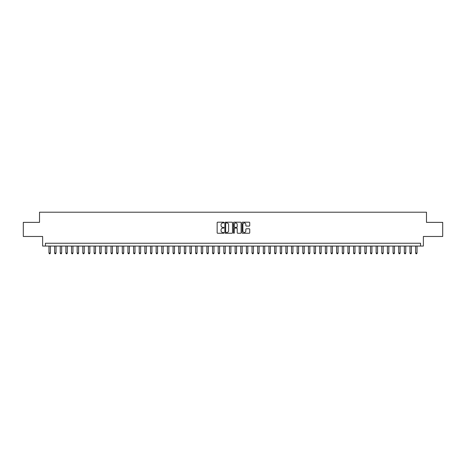 <?xml version="1.0" encoding="UTF-8"?>
<svg xmlns="http://www.w3.org/2000/svg" width="466" height="466" viewBox="0 0 466 466"><rect width="100%" height="100%" fill="white"/><g stroke="black" fill="none" stroke-linecap="round" stroke-linejoin="round"><path stroke-width="0.7" d="M223.977 222.579A0.39 0.39 0 0 0 223.587 222.189L217.704 222.189A0.553 0.553 0 0 0 217.15 222.742L217.15 232.709A0.553 0.553 0 0 0 217.704 233.262L223.587 233.262A0.39 0.39 0 0 0 223.977 232.878A0.39 0.39 0 0 0 223.587 232.487L222.824 232.487A1.771 1.771 0 0 1 221.053 230.717L221.053 229.884A1.771 1.771 0 0 1 222.824 228.113L223.587 228.113A0.39 0.39 0 0 0 223.977 227.728A0.39 0.39 0 0 0 223.587 227.338L222.824 227.338A1.771 1.771 0 0 1 221.053 225.567L221.053 224.734A1.771 1.771 0 0 1 222.824 222.964L223.587 222.964A0.39 0.39 0 0 0 223.977 222.579M249.182 226.092A0.553 0.553 0 0 0 249.735 225.538L249.735 222.742A0.553 0.553 0 0 0 249.182 222.189L242.646 222.189A0.553 0.553 0 0 0 242.093 222.742L242.093 232.709A0.553 0.553 0 0 0 242.646 233.262L249.182 233.262A0.553 0.553 0 0 0 249.735 232.709L249.735 229.33A0.553 0.553 0 0 0 249.182 228.777L246.386 228.777A0.553 0.553 0 0 0 245.832 229.33L245.832 231.008A1.48 1.48 0 0 1 244.353 232.487A1.48 1.48 0 0 1 242.868 231.008L242.868 224.443A1.48 1.48 0 0 1 244.353 222.964A1.48 1.48 0 0 1 245.832 224.443L245.832 225.538A0.553 0.553 0 0 0 246.386 226.092L249.182 226.092M420.559 246.06L423.378 246.06L423.378 236.472L442.7 236.472L442.7 222.369L426.483 222.369L426.483 212.211L39.517 212.211L39.517 222.369L23.3 222.369L23.3 236.472L42.622 236.472L42.622 246.06L420.559 246.06L420.559 243.24L45.441 243.24L45.441 246.06M232.517 222.742A0.553 0.553 0 0 0 231.963 222.189L225.428 222.189A0.553 0.553 0 0 0 224.874 222.742L224.874 232.709A0.553 0.553 0 0 0 225.428 233.262L231.963 233.262A0.553 0.553 0 0 0 232.517 232.709L232.517 222.742M234.037 222.189L240.573 222.189A0.553 0.553 0 0 1 241.126 222.742L241.126 232.709A0.553 0.553 0 0 1 240.573 233.262L237.776 233.262A0.553 0.553 0 0 1 237.223 232.709L237.223 228.666A0.553 0.553 0 0 0 236.67 228.113L234.812 228.113A0.553 0.553 0 0 0 234.258 228.666L234.258 232.878A0.39 0.39 0 0 1 233.874 233.262A0.39 0.39 0 0 1 233.483 232.878L233.483 222.742A0.553 0.553 0 0 1 234.037 222.189M226.039 222.964A0.39 0.39 0 0 0 225.649 223.354L225.649 232.097A0.39 0.39 0 0 0 226.039 232.487L226.843 232.487A1.771 1.771 0 0 0 228.614 230.717L228.614 224.734A1.771 1.771 0 0 0 226.843 222.964L226.039 222.964M237.223 224.472A1.48 1.48 0 0 0 235.744 222.993A1.48 1.48 0 0 0 234.258 224.472L234.258 226.785A0.553 0.553 0 0 0 234.812 227.338L236.67 227.338A0.553 0.553 0 0 0 237.223 226.785L237.223 224.472M48.965 246.06L48.965 253.055L50.375 253.055L50.375 246.06M50.375 253.055L49.955 253.789L49.39 253.789L48.965 253.055M54.609 246.06L54.609 253.055L56.019 253.055L56.019 246.06M56.019 253.055L55.594 253.789L55.029 253.789L54.609 253.055M60.248 246.06L60.248 253.055L61.658 253.055L61.658 246.06M61.658 253.055L61.232 253.789L60.673 253.789L60.248 253.055M65.887 246.06L65.887 253.055L67.296 253.055L67.296 246.06M67.296 253.055L66.877 253.789L66.312 253.789L65.887 253.055M71.531 246.06L71.531 253.055L72.941 253.055L72.941 246.06M72.941 253.055L72.515 253.789L71.95 253.789L71.531 253.055M77.17 246.06L77.17 253.055L78.579 253.055L78.579 246.06M78.579 253.055L78.16 253.789L77.595 253.789L77.17 253.055M82.814 246.06L82.814 253.055L84.224 253.055L84.224 246.06M84.224 253.055L83.798 253.789L83.233 253.789L82.814 253.055M88.453 246.06L88.453 253.055L89.862 253.055L89.862 246.06M89.862 253.055L89.437 253.789L88.878 253.789L88.453 253.055M94.091 246.06L94.091 253.055L95.501 253.055L95.501 246.06M95.501 253.055L95.081 253.789L94.516 253.789L94.091 253.055M99.736 246.06L99.736 253.055L101.145 253.055L101.145 246.06M101.145 253.055L100.72 253.789L100.155 253.789L99.736 253.055M105.374 246.06L105.374 253.055L106.784 253.055L106.784 246.06M106.784 253.055L106.365 253.789L105.799 253.789L105.374 253.055M111.019 246.06L111.019 253.055L112.428 253.055L112.428 246.06M112.428 253.055L112.003 253.789L111.438 253.789L111.019 253.055M116.657 246.06L116.657 253.055L118.067 253.055L118.067 246.06M118.067 253.055L117.642 253.789L117.083 253.789L116.657 253.055M122.296 246.06L122.296 253.055L123.706 253.055L123.706 246.06M123.706 253.055L123.286 253.789L122.721 253.789L122.296 253.055M127.94 246.06L127.94 253.055L129.35 253.055L129.35 246.06M129.35 253.055L128.925 253.789L128.36 253.789L127.94 253.055M133.579 246.06L133.579 253.055L134.989 253.055L134.989 246.06M134.989 253.055L134.569 253.789L134.004 253.789L133.579 253.055M139.218 246.06L139.218 253.055L140.633 253.055L140.633 246.06M140.633 253.055L140.208 253.789L139.643 253.789L139.218 253.055M144.862 246.06L144.862 253.055L146.272 253.055L146.272 246.06M146.272 253.055L145.846 253.789L145.281 253.789L144.862 253.055M150.501 246.06L150.501 253.055L151.91 253.055L151.91 246.06M151.91 253.055L151.491 253.789L150.926 253.789L150.501 253.055M156.145 246.06L156.145 253.055L157.555 253.055L157.555 246.06M157.555 253.055L157.129 253.789L156.564 253.789L156.145 253.055M161.784 246.06L161.784 253.055L163.193 253.055L163.193 246.06M163.193 253.055L162.774 253.789L162.209 253.789L161.784 253.055M167.422 246.06L167.422 253.055L168.838 253.055L168.838 246.06M168.838 253.055L168.412 253.789L167.847 253.789L167.422 253.055M173.067 246.06L173.067 253.055L174.476 253.055L174.476 246.06M174.476 253.055L174.051 253.789L173.486 253.789L173.067 253.055M178.705 246.06L178.705 253.055L180.115 253.055L180.115 246.06M180.115 253.055L179.695 253.789L179.13 253.789L178.705 253.055M184.35 246.06L184.35 253.055L185.759 253.055L185.759 246.06M185.759 253.055L185.334 253.789L184.769 253.789L184.35 253.055M189.988 246.06L189.988 253.055L191.398 253.055L191.398 246.06M191.398 253.055L190.973 253.789L190.413 253.789L189.988 253.055M195.627 246.06L195.627 253.055L197.036 253.055L197.036 246.06M197.036 253.055L196.617 253.789L196.052 253.789L195.627 253.055M201.271 246.06L201.271 253.055L202.681 253.055L202.681 246.06M202.681 253.055L202.256 253.789L201.691 253.789L201.271 253.055M206.91 246.06L206.91 253.055L208.319 253.055L208.319 246.06M208.319 253.055L207.9 253.789L207.335 253.789L206.91 253.055M212.554 246.06L212.554 253.055L213.964 253.055L213.964 246.06M213.964 253.055L213.539 253.789L212.974 253.789L212.554 253.055M218.193 246.06L218.193 253.055L219.603 253.055L219.603 246.06M219.603 253.055L219.177 253.789L218.618 253.789L218.193 253.055M223.831 246.06L223.831 253.055L225.241 253.055L225.241 246.06M225.241 253.055L224.822 253.789L224.257 253.789L223.831 253.055M229.476 246.06L229.476 253.055L230.886 253.055L230.886 246.06M230.886 253.055L230.46 253.789L229.895 253.789L229.476 253.055M235.114 246.06L235.114 253.055L236.524 253.055L236.524 246.06M236.524 253.055L236.105 253.789L235.54 253.789L235.114 253.055M240.759 246.06L240.759 253.055L242.169 253.055L242.169 246.06M242.169 253.055L241.743 253.789L241.178 253.789L240.759 253.055M246.398 246.06L246.398 253.055L247.807 253.055L247.807 246.06M247.807 253.055L247.382 253.789L246.823 253.789L246.398 253.055M252.036 246.06L252.036 253.055L253.446 253.055L253.446 246.06M253.446 253.055L253.026 253.789L252.461 253.789L252.036 253.055M257.681 246.06L257.681 253.055L259.09 253.055L259.09 246.06M259.09 253.055L258.665 253.789L258.1 253.789L257.681 253.055M263.319 246.06L263.319 253.055L264.729 253.055L264.729 246.06M264.729 253.055L264.309 253.789L263.744 253.789L263.319 253.055M268.964 246.06L268.964 253.055L270.373 253.055L270.373 246.06M270.373 253.055L269.948 253.789L269.383 253.789L268.964 253.055M274.602 246.06L274.602 253.055L276.012 253.055L276.012 246.06M276.012 253.055L275.587 253.789L275.027 253.789L274.602 253.055M280.241 246.06L280.241 253.055L281.65 253.055L281.65 246.06M281.65 253.055L281.231 253.789L280.666 253.789L280.241 253.055M285.885 246.06L285.885 253.055L287.295 253.055L287.295 246.06M287.295 253.055L286.87 253.789L286.305 253.789L285.885 253.055M291.524 246.06L291.524 253.055L292.933 253.055L292.933 246.06M292.933 253.055L292.514 253.789L291.949 253.789L291.524 253.055M297.162 246.06L297.162 253.055L298.578 253.055L298.578 246.06M298.578 253.055L298.153 253.789L297.588 253.789L297.162 253.055M302.807 246.06L302.807 253.055L304.216 253.055L304.216 246.06M304.216 253.055L303.791 253.789L303.226 253.789L302.807 253.055M308.445 246.06L308.445 253.055L309.855 253.055L309.855 246.06M309.855 253.055L309.436 253.789L308.871 253.789L308.445 253.055M314.09 246.06L314.09 253.055L315.499 253.055L315.499 246.06M315.499 253.055L315.074 253.789L314.509 253.789L314.09 253.055M319.728 246.06L319.728 253.055L321.138 253.055L321.138 246.06M321.138 253.055L320.719 253.789L320.154 253.789L319.728 253.055M325.367 246.06L325.367 253.055L326.783 253.055L326.783 246.06M326.783 253.055L326.357 253.789L325.792 253.789L325.367 253.055M331.011 246.06L331.011 253.055L332.421 253.055L332.421 246.06M332.421 253.055L331.996 253.789L331.431 253.789L331.011 253.055M336.65 246.06L336.65 253.055L338.06 253.055L338.06 246.06M338.06 253.055L337.64 253.789L337.075 253.789L336.65 253.055M342.294 246.06L342.294 253.055L343.704 253.055L343.704 246.06M343.704 253.055L343.279 253.789L342.714 253.789L342.294 253.055M347.933 246.06L347.933 253.055L349.343 253.055L349.343 246.06M349.343 253.055L348.918 253.789L348.358 253.789L347.933 253.055M353.572 246.06L353.572 253.055L354.981 253.055L354.981 246.06M354.981 253.055L354.562 253.789L353.997 253.789L353.572 253.055M359.216 246.06L359.216 253.055L360.626 253.055L360.626 246.06M360.626 253.055L360.201 253.789L359.635 253.789L359.216 253.055M364.855 246.06L364.855 253.055L366.264 253.055L366.264 246.06M366.264 253.055L365.845 253.789L365.28 253.789L364.855 253.055M370.499 246.06L370.499 253.055L371.909 253.055L371.909 246.06M371.909 253.055L371.484 253.789L370.919 253.789L370.499 253.055M376.138 246.06L376.138 253.055L377.547 253.055L377.547 246.06M377.547 253.055L377.122 253.789L376.563 253.789L376.138 253.055M381.776 246.06L381.776 253.055L383.186 253.055L383.186 246.06M383.186 253.055L382.767 253.789L382.202 253.789L381.776 253.055M387.421 246.06L387.421 253.055L388.83 253.055L388.83 246.06M388.83 253.055L388.405 253.789L387.84 253.789L387.421 253.055M393.059 246.06L393.059 253.055L394.469 253.055L394.469 246.06M394.469 253.055L394.05 253.789L393.485 253.789L393.059 253.055M398.704 246.06L398.704 253.055L400.113 253.055L400.113 246.06M400.113 253.055L399.688 253.789L399.123 253.789L398.704 253.055M404.342 246.06L404.342 253.055L405.752 253.055L405.752 246.06M405.752 253.055L405.327 253.789L404.768 253.789L404.342 253.055M409.981 246.06L409.981 253.055L411.391 253.055L411.391 246.06M411.391 253.055L410.971 253.789L410.406 253.789L409.981 253.055M415.625 246.06L415.625 253.055L417.035 253.055L417.035 246.06M417.035 253.055L416.61 253.789L416.045 253.789L415.625 253.055"/></g></svg>
